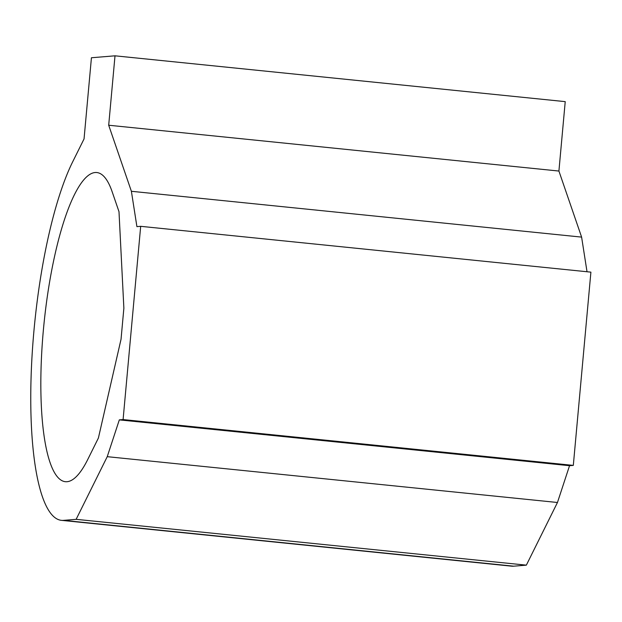 <?xml version="1.0" encoding="UTF-8"?>
<svg xmlns="http://www.w3.org/2000/svg" width="622" height="622" viewBox="0 0 622 622"><rect width="100%" height="100%" fill="white"/><g stroke="black" fill="none" stroke-linecap="round" stroke-linejoin="round"><path stroke-width="0.93" d="M119.323 419.881L569.542 465.699L557.46 502.49L107.241 456.672L119.323 419.881L123.094 419.57L140.681 226.322L590.9 272.141L573.313 465.388L123.094 419.57M115.008 55.817L108.695 125.232L558.914 171.05L565.227 101.635L115.008 55.817L91.434 57.753L84.048 138.924L72.735 161.704A194.227 46.572 95.8 0 0 31.1 376.745A194.227 46.572 95.8 0 0 61.415 520.35A194.227 46.572 95.8 0 0 63.498 520.365L76.133 519.331L107.241 456.672M76.133 519.331L526.352 565.149L557.46 502.49M63.498 520.365L513.718 566.183L526.352 565.149M513.718 566.183A194.227 46.572 95.8 0 1 511.634 566.168L61.415 520.35M108.695 125.232L131.39 191.288L581.609 237.106L558.914 171.05M140.681 226.322L136.91 226.633L131.39 191.288M587.02 271.744L581.609 237.106M121.041 339.254L123.871 308.185L118.996 211.682L112.131 191.685A155.383 37.258 95.8 0 0 96.814 172.543A155.383 37.258 95.8 0 0 44.022 323.347A155.383 37.258 95.8 0 0 65.349 481.7A155.383 37.258 95.8 0 0 87.764 459.456L98.4 438.028L121.041 339.254M569.542 465.699L573.313 465.388"/></g></svg>
